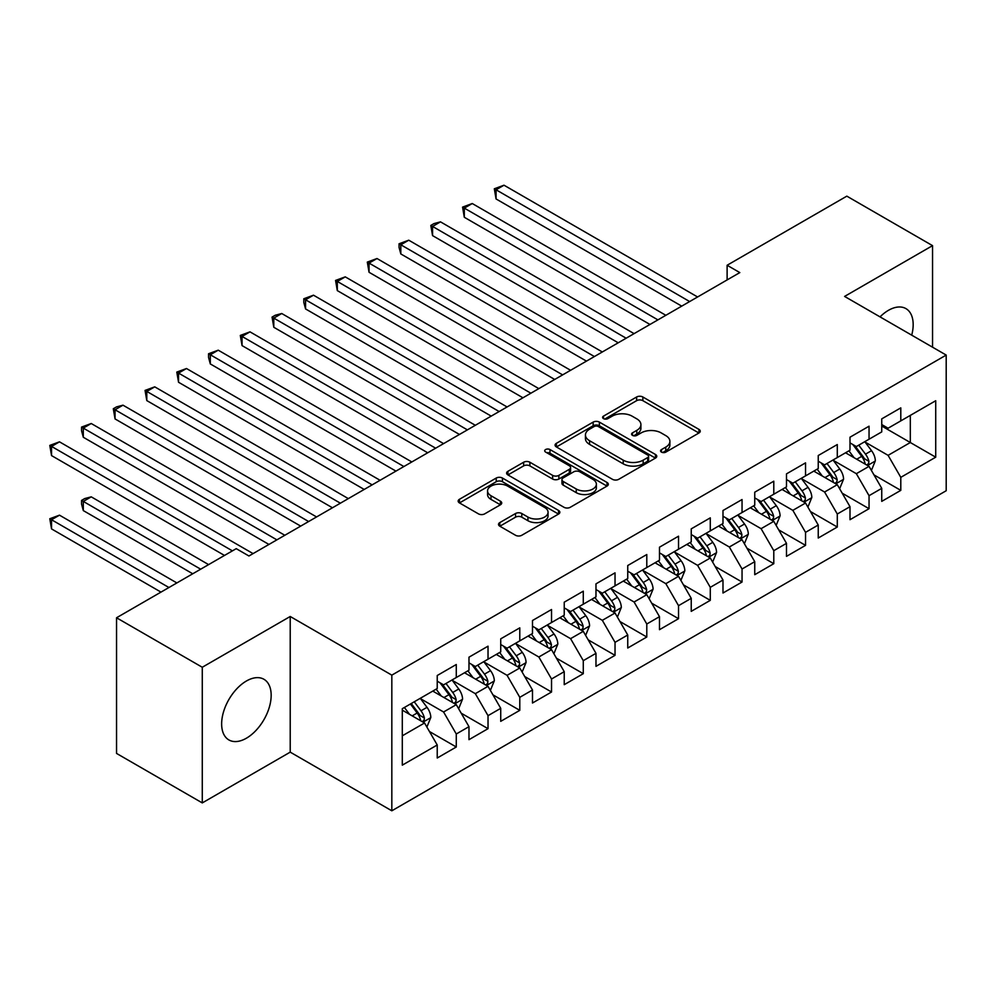 <?xml version="1.0" encoding="UTF-8"?>
<svg xmlns="http://www.w3.org/2000/svg" width="996" height="996" viewBox="0 0 996 996"><rect width="100%" height="100%" fill="white"/><g stroke="black" fill="none" stroke-linecap="round" stroke-linejoin="round"><path stroke-width="1.49" d="M661.481 452.109A3.088 1.78 0 0 0 665.838 452.109L698.955 432.986A4.407 2.54 0 0 0 700.25 431.181A4.407 2.54 0 0 0 698.955 429.388L642.856 396.993A4.407 2.54 0 0 0 636.631 396.993L603.514 416.116A3.088 1.78 0 0 0 602.605 417.374A3.088 1.78 0 0 0 603.514 418.631A3.088 1.78 0 0 0 607.871 418.631L612.167 416.166A14.106 8.142 0 0 1 632.111 416.166L636.78 418.855A14.106 8.142 0 0 1 640.914 424.62A14.106 8.142 0 0 1 636.78 430.372L632.497 432.849A3.088 1.78 0 0 0 631.589 434.107A3.088 1.78 0 0 0 632.497 435.377A3.088 1.78 0 0 0 636.855 435.377L641.15 432.899A14.106 8.142 0 0 1 661.095 432.899L665.764 435.601A14.106 8.142 0 0 1 669.897 441.353A14.106 8.142 0 0 1 665.764 447.117L661.481 449.582A3.088 1.78 0 0 0 660.572 450.839A3.088 1.78 0 0 0 661.481 452.109L661.481 449.582M246.398 738.21A35.022 20.219 120 0 0 269.281 707.347A35.022 20.219 120 0 0 263.915 679.272A35.022 20.219 120 0 0 246.398 681.015A35.022 20.219 120 0 0 223.527 711.879A35.022 20.219 120 0 0 228.893 739.941A35.022 20.219 120 0 0 246.398 738.21M911.714 335.166A35.022 20.219 120 0 0 905.924 308.611A35.022 20.219 120 0 0 888.407 310.354A35.022 20.219 120 0 0 880.028 316.877M499.805 522.589A4.407 2.54 0 0 0 498.523 524.394A4.407 2.54 0 0 0 499.805 526.187L515.542 535.275A4.407 2.54 0 0 0 521.78 535.275L558.557 514.048A4.407 2.54 0 0 0 559.852 512.243A4.407 2.54 0 0 0 558.557 510.45L502.457 478.055A4.407 2.54 0 0 0 496.22 478.055L459.442 499.295A4.407 2.54 0 0 0 458.16 501.088A4.407 2.54 0 0 0 459.442 502.893L478.454 513.861A4.407 2.54 0 0 0 484.691 513.861L500.428 504.785A4.407 2.54 0 0 0 501.723 502.98A4.407 2.54 0 0 0 500.428 501.187L491.003 495.734A11.79 6.81 0 0 1 487.554 490.928A11.79 6.81 0 0 1 494.825 484.641A11.79 6.81 0 0 1 507.674 486.11L544.613 507.437A11.79 6.81 0 0 1 548.061 512.243A11.79 6.81 0 0 1 540.778 518.543A11.79 6.81 0 0 1 527.93 517.061L521.78 513.513A4.407 2.54 0 0 0 515.542 513.513L499.805 522.589L499.805 526.187M202.275 667.258L202.275 802.913L290.222 752.142L290.222 616.487L202.275 667.258L116.544 617.769L236.239 548.659L248.938 555.992L739.816 272.593L727.117 265.26L727.117 279.913M290.222 616.487L391.826 675.139L946.2 355.074L946.2 490.729L391.826 810.794L391.826 675.139M932.542 347.193L932.542 245.639L844.596 296.422L946.2 355.074M932.542 245.639L846.824 196.15L727.117 265.26M612.478 479.325A4.407 2.54 0 0 0 618.703 479.325L655.48 458.085A4.407 2.54 0 0 0 656.775 456.293A4.407 2.54 0 0 0 655.48 454.487L599.38 422.105A4.407 2.54 0 0 0 593.155 422.105L556.378 443.332A4.407 2.54 0 0 0 555.083 445.137A4.407 2.54 0 0 0 556.378 446.93L612.478 479.325M546.854 452.769A3.088 1.78 0 0 1 549.979 453.205L549.979 449.545L607.025 482.462A4.407 2.54 0 0 1 608.307 484.268A4.407 2.54 0 0 1 607.025 486.073L570.247 507.3A4.407 2.54 0 0 1 564.01 507.3L507.91 474.905L507.91 471.307A4.407 2.54 0 0 0 506.615 473.112A4.407 2.54 0 0 0 507.91 474.905M507.91 471.307L523.647 462.231A4.407 2.54 0 0 1 529.884 462.231L552.631 475.366A4.407 2.54 0 0 0 558.868 475.366L569.314 469.328A4.407 2.54 0 0 0 570.596 467.535A4.407 2.54 0 0 0 569.314 465.73L545.621 452.06A3.088 1.78 0 0 1 544.712 450.802A3.088 1.78 0 0 1 546.617 449.159A3.088 1.78 0 0 1 549.979 449.545M881.746 426.027L910.319 442.523L910.319 415.394L935.717 400.728L900.795 420.885L900.795 407.874L881.746 418.868L881.746 431.891L869.047 439.224L869.047 426.201L849.999 437.207L849.999 450.217L837.287 457.55L837.287 444.54L818.239 455.533L818.239 468.556L805.54 475.889L805.54 462.866L786.491 473.872L786.491 486.882L773.792 494.215L773.792 481.193L754.744 492.198L754.744 505.209L742.045 512.542L742.045 499.531L722.984 510.525L722.984 523.547L710.285 530.88L710.285 517.858L691.236 528.864L691.236 541.874L678.537 549.207L678.537 536.197L659.489 547.19L659.489 560.213L646.79 567.546L646.79 554.523L627.741 565.529L627.741 578.539L615.03 585.872L615.03 572.849L595.981 583.855L595.981 596.865L583.283 604.199L583.283 591.188L564.234 602.182L564.234 615.204L551.535 622.537L551.535 609.515L532.486 620.52L532.486 633.531L519.788 640.864L519.788 627.854L500.727 638.847L500.727 651.87L488.028 659.203L488.028 646.18L468.979 657.186L468.979 670.196L456.28 677.529L456.28 664.506L437.232 675.512L437.232 688.522L402.297 708.691L402.297 765.152L437.232 744.983L424.533 722.996L402.297 710.16M935.717 400.728L935.717 457.189L900.795 477.345L888.096 455.346L865.076 442.062M873.965 474.88L900.795 490.368L900.795 477.345M900.795 490.368L881.746 501.362L881.746 488.351L869.047 495.684L856.348 473.685L833.328 460.389M842.218 493.207L869.047 508.695L869.047 495.684M869.047 508.695L849.999 519.7L849.999 506.678L837.287 514.011L824.588 492.012L801.568 478.727M810.47 511.533L837.287 527.033L837.287 514.011M837.287 527.033L818.239 538.027L818.239 525.017L805.54 532.35L792.841 510.35L769.821 497.054M778.71 529.872L805.54 545.36L805.54 532.35M805.54 545.36L786.491 556.353L786.491 543.343L773.792 550.676L761.093 528.677L738.073 515.393M746.963 548.198L773.792 563.686L773.792 550.676M773.792 563.686L754.744 574.692L754.744 561.669L742.045 569.002L729.333 547.003L706.313 533.719M715.215 566.537L742.045 582.025L742.045 569.002M742.045 582.025L722.984 593.018L722.984 580.008L710.285 587.341L697.586 565.342L674.566 552.045M683.455 584.864L710.285 600.351L710.285 587.341M710.285 600.351L691.236 611.357L691.236 598.335L678.537 605.668L665.838 583.668L642.818 570.384M651.708 603.19L678.537 618.69L678.537 605.668M678.537 618.69L659.489 629.684L659.489 616.673L646.79 624.006L634.091 602.007L611.071 588.711M619.96 621.529L646.79 637.017L646.79 624.006M646.79 637.017L627.741 648.01L627.741 635L615.03 642.333L602.331 620.334L579.311 607.05M588.2 639.855L615.03 655.343L615.03 642.333M615.03 655.343L595.981 666.349L595.981 653.326L583.283 660.659L570.584 638.66L547.563 625.376M556.453 658.194L583.283 673.682L583.283 660.659M583.283 673.682L564.234 684.675L564.234 671.665L551.535 678.998L538.836 656.999L515.816 643.702M524.705 676.521L551.535 692.008L551.535 678.998M551.535 692.008L532.486 703.014L532.486 689.991L519.788 697.325L507.076 675.325L484.056 662.041M492.958 694.847L519.788 710.347L519.788 697.325M519.788 710.347L500.727 721.341L500.727 708.33L488.028 715.663L475.329 693.664L452.309 680.368M461.198 713.186L488.028 728.674L488.028 715.663M488.028 728.674L468.979 739.667L468.979 726.657L456.28 733.99L443.581 711.991L420.561 698.706M429.45 731.512L456.28 747L456.28 733.99M456.28 747L437.232 758.006L437.232 744.983M437.232 681.189L443.581 684.862L456.28 677.529M402.297 735.82L424.533 722.996M468.979 662.863L475.329 666.523L488.028 659.203M443.581 711.991L456.28 704.658L432.787 691.1M468.979 726.657L456.28 704.658M500.727 644.537L507.076 648.197L519.788 640.864M475.329 693.664L488.028 686.331L464.534 672.761M500.727 708.33L488.028 686.331M532.486 626.198L538.836 629.87L551.535 622.537M507.076 675.325L519.788 667.992L496.282 654.434M532.486 689.991L519.788 667.992M564.234 607.871L570.584 611.532L583.283 604.199M538.836 656.999L551.535 649.666L528.042 636.095M564.234 671.665L551.535 649.666M595.981 589.532L602.331 593.205L615.03 585.872M570.584 638.66L583.283 631.34L559.789 617.769M595.981 653.326L583.283 631.34M627.741 571.206L634.091 574.866L646.79 567.546M602.331 620.334L615.03 613.001L591.537 599.443M627.741 635L615.03 613.001M659.489 552.88L665.838 556.54L678.537 549.207M634.091 602.007L646.79 594.674L623.284 581.104M659.489 616.673L646.79 594.674M691.236 534.541L697.586 538.214L710.285 530.88M665.838 583.668L678.537 576.335L655.044 562.777M691.236 598.335L678.537 576.335M722.984 516.214L729.333 519.875L742.045 512.542M697.586 565.342L710.285 558.009L686.792 544.439M722.984 580.008L710.285 558.009M754.744 497.875L761.093 501.548L773.792 494.215M729.333 547.003L742.045 539.683L718.539 526.112M754.744 561.669L742.045 539.683M786.491 479.549L792.841 483.209L805.54 475.889M761.093 528.677L773.792 521.344L750.299 507.786M786.491 543.343L773.792 521.344M818.239 461.223L824.588 464.883L837.287 457.55M792.841 510.35L805.54 503.017L782.047 489.447M818.239 525.017L805.54 503.017M849.999 442.884L856.348 446.557L869.047 439.224M824.588 492.012L837.287 484.679L813.794 471.12M849.999 506.678L837.287 484.679M881.746 424.557L888.096 428.218L900.795 420.885M856.348 473.685L869.047 466.352L845.554 452.782M881.746 488.351L869.047 466.352M116.544 617.769L116.544 753.424L202.275 802.913M290.222 752.142L391.826 810.794M888.096 455.346L910.319 442.523L935.717 457.189M662.713 452.545L665.764 450.777A14.106 8.142 0 0 0 669.897 445.025L669.897 441.353M640.914 424.62L640.914 428.28A14.106 8.142 0 0 1 636.78 434.044L633.73 435.8M698.906 433.023L642.856 400.666A4.407 2.54 0 0 0 636.631 400.666L604.746 419.067M655.418 458.123L599.38 425.765A4.407 2.54 0 0 0 593.155 425.765L556.428 446.967M647.686 457.55A3.088 1.78 0 0 0 648.595 456.293A3.088 1.78 0 0 0 647.686 455.023L598.447 426.599A3.088 1.78 0 0 0 594.089 426.599L589.57 429.214A14.106 8.142 0 0 0 585.436 434.966A14.106 8.142 0 0 0 589.57 440.718L623.222 460.152A14.106 8.142 0 0 0 643.167 460.152L647.686 457.55L647.686 461.21A3.088 1.78 0 0 0 648.595 459.953L648.595 456.293M585.436 434.966L585.436 438.626A14.106 8.142 0 0 0 589.57 444.39L589.57 440.718M647.686 461.21L643.167 463.825A14.106 8.142 0 0 1 623.222 463.825L589.57 444.39M507.972 474.943L523.647 465.891L523.647 462.231M570.596 467.535L570.596 471.195A4.407 2.54 0 0 1 569.314 473L558.868 479.026A4.407 2.54 0 0 1 552.631 479.026L529.884 465.891A4.407 2.54 0 0 0 523.647 465.891M549.979 453.205L606.962 486.098M576.248 488.986A11.79 6.81 0 0 0 589.097 490.468A11.79 6.81 0 0 0 596.367 484.18A11.79 6.81 0 0 0 592.919 479.362L579.909 471.855A4.407 2.54 0 0 0 573.671 471.855L563.226 477.881A4.407 2.54 0 0 0 561.943 479.674A4.407 2.54 0 0 0 563.226 481.479L576.248 488.986L576.248 492.659A11.79 6.81 0 0 0 589.097 494.128A11.79 6.81 0 0 0 596.367 487.841L596.367 484.18M561.943 479.674L561.943 483.346A4.407 2.54 0 0 0 563.226 485.139L563.226 481.479M576.248 492.659L563.226 485.139M548.061 512.243L548.061 515.916A11.79 6.81 0 0 1 540.778 522.203A11.79 6.81 0 0 1 527.93 520.721L521.78 517.173A4.407 2.54 0 0 0 515.542 517.173L499.868 526.224M487.554 490.928L487.554 494.589A11.79 6.81 0 0 0 491.003 499.407L491.003 495.734M500.378 504.81L491.003 499.407M558.495 514.085L502.457 481.728A4.407 2.54 0 0 0 496.22 481.728L459.505 502.93M871.4 470.423L875.335 460.812A11.902 6.872 -120 0 0 871.537 450.678L864.789 441.676M854.045 457.687L848.916 450.839M846.513 453.342L845.928 452.57M496.058 272.281L618.205 342.798L432.563 235.616L432.563 226.453L440.493 221.859L634.091 333.635M866.806 465.057L868.649 463.401L868.91 461.322A11.902 6.872 -120 0 0 865.499 454.164L858.751 445.162M854.904 445.722L863.233 456.84A6.063 3.498 60 0 1 864.341 458.683L868.91 461.322M852.813 444.515L861.689 456.367A11.902 6.872 60 0 1 865.101 463.526L865.337 464.211M689.655 301.551L496.058 189.788L504.001 185.206L697.586 296.97M681.712 306.133L496.058 198.951L496.058 189.788L494.315 188.779L504.001 185.206M496.058 198.951L494.315 188.779M839.64 488.75L843.575 479.151A11.902 6.872 -120 0 0 839.777 469.016L833.042 460.015M822.285 476.013L817.156 469.178M814.765 471.681L814.18 470.896M464.31 290.608L586.457 361.125L400.815 253.943L400.815 244.779L408.746 240.198L602.331 351.962M835.046 483.384L836.889 481.728L837.15 479.649A11.902 6.872 -120 0 0 833.752 472.49L827.004 463.489M823.157 464.049L831.486 475.179A6.063 3.498 60 0 1 832.581 477.009L837.15 479.649M821.065 462.841L829.942 474.694A11.902 6.872 60 0 1 833.341 481.852L833.59 482.537M807.893 507.089L811.827 497.477A11.902 6.872 -120 0 0 808.03 487.343L801.282 478.341M790.538 494.352L785.408 487.505M783.018 490.007L782.433 489.223M432.563 308.934L554.71 379.464L369.055 272.281L369.055 263.106L376.998 258.524L570.584 370.288M803.299 501.723L805.142 500.054L805.403 497.988A11.902 6.872 -120 0 0 801.992 490.829L795.256 481.827M791.397 482.388L799.738 493.506A6.063 3.498 60 0 1 800.834 495.348L805.403 497.988M789.305 481.18L798.182 493.032A11.902 6.872 60 0 1 801.593 500.179L801.83 500.876M657.895 319.878L464.31 208.114L472.253 203.533L665.838 315.296M649.965 324.459L464.31 217.277L464.31 208.114L462.567 207.106L472.253 203.533M464.31 217.277L462.567 207.106M626.148 338.217L430.82 225.445L433.995 223.602L440.493 221.859M432.563 235.616L430.82 225.445M776.145 525.415L780.08 515.804A11.902 6.872 -120 0 0 776.282 505.682L769.535 496.668M758.79 512.679L753.661 505.844M751.258 508.334L750.673 507.562M400.815 327.273L522.95 397.79L337.308 290.608L337.308 281.445L345.251 276.863L538.836 388.627M771.551 520.049L773.394 518.393L773.655 516.314A11.902 6.872 -120 0 0 770.244 509.155L763.496 500.154M759.649 500.714L767.978 511.832A6.063 3.498 60 0 1 769.086 513.675L773.655 516.314M757.558 499.506L766.434 511.359A11.902 6.872 60 0 1 769.846 518.518L770.082 519.202M744.385 543.741L748.32 534.142A11.902 6.872 -120 0 0 744.522 524.008L737.787 515.007M727.03 531.017L721.913 524.17M719.51 526.672L718.925 525.888M369.055 345.6L491.202 416.116L305.56 308.934L305.56 299.771L313.491 295.19L507.076 406.953M739.791 538.388L741.647 536.72L741.896 534.653A11.902 6.872 -120 0 0 738.497 527.494L731.749 518.48M727.902 519.053L736.231 530.171A6.063 3.498 60 0 1 737.326 532.013L741.896 534.653M725.81 517.833L734.687 529.685A11.902 6.872 60 0 1 738.086 536.844L738.335 537.541M594.4 356.543L399.06 243.771L408.746 240.198M400.815 253.943L399.06 247.431L399.06 243.771M562.64 374.882L367.312 262.097L376.998 258.524M369.055 272.281L367.312 262.097M712.638 562.08L716.572 552.469A11.902 6.872 -120 0 0 712.775 542.334L706.027 533.333M695.283 549.344L690.153 542.496M687.763 544.999L687.178 544.227M337.308 363.938L459.455 434.455L273.8 327.273L273.8 318.11L281.744 313.516L475.329 425.292M708.044 556.714L709.887 555.058L710.148 552.979A11.902 6.872 -120 0 0 706.749 545.82L700.001 536.819M696.154 537.379L704.483 548.497A6.063 3.498 60 0 1 705.579 550.34L710.148 552.979M694.05 536.172L702.939 548.024A11.902 6.872 60 0 1 706.338 555.183L706.575 555.868M530.893 393.208L335.565 280.436L345.251 276.863M337.308 290.608L335.565 280.436M680.89 580.407L684.825 570.808A11.902 6.872 -120 0 0 681.027 560.673L674.28 551.672M663.535 567.67L658.406 560.835M656.003 563.338L655.418 562.553M305.56 382.265L427.707 452.782L242.053 345.6L242.053 336.436L249.996 331.855L443.581 443.618M676.296 575.041L678.139 573.385L678.401 571.306A11.902 6.872 -120 0 0 674.989 564.147L668.254 555.145M664.394 555.706L672.723 566.836A6.063 3.498 60 0 1 673.831 568.666L678.401 571.306M662.303 554.498L671.18 566.351A11.902 6.872 60 0 1 674.591 573.509L674.827 574.194M499.145 411.535L303.805 298.763L313.491 295.19M305.56 308.934L303.805 302.435L303.805 298.763M649.131 598.745L653.077 589.134A11.902 6.872 -120 0 0 649.28 579L642.532 569.998M631.775 586.009L626.658 579.162M624.255 581.664L623.67 580.88M273.8 400.591L395.947 471.12L210.305 363.938L210.305 354.763L218.236 350.181L411.821 461.945M644.549 593.379L646.392 591.711L646.653 589.644A11.902 6.872 -120 0 0 643.242 582.486L636.494 573.484M632.647 574.045L640.976 585.162A6.063 3.498 60 0 1 642.084 587.005L646.653 589.644M630.555 572.837L639.432 584.689A11.902 6.872 60 0 1 642.843 591.836L643.08 592.533M617.383 617.072L621.317 607.46A11.902 6.872 -120 0 0 617.52 597.339L610.772 588.325M600.028 604.335L594.898 597.5M592.508 599.99L591.923 599.219M242.053 418.93L364.2 489.447L178.545 382.265L178.545 373.102L186.489 368.52L380.074 480.284M612.789 611.706L614.632 610.05L614.893 607.971A11.902 6.872 -120 0 0 611.494 600.812L604.746 591.811M600.899 592.371L609.228 603.489A6.063 3.498 60 0 1 610.324 605.331L614.893 607.971M598.808 591.163L607.685 603.016A11.902 6.872 60 0 1 611.083 610.175L611.332 610.859M585.636 635.398L589.57 625.799A11.902 6.872 -120 0 0 585.773 615.665L579.025 606.664M568.28 622.674L563.151 615.827M560.748 618.329L560.175 617.545M210.305 437.256L332.452 507.773L146.798 400.591L146.798 391.428L154.741 386.846L348.326 498.61M581.042 630.045L582.884 628.376L583.146 626.31A11.902 6.872 -120 0 0 579.734 619.151L572.999 610.137M569.139 610.71L577.481 621.828A6.063 3.498 60 0 1 578.576 623.67L583.146 626.31M567.048 609.49L575.925 621.342A11.902 6.872 60 0 1 579.336 628.501L579.572 629.198M553.888 653.737L557.822 644.126A11.902 6.872 -120 0 0 554.025 633.991L547.277 624.99M536.533 641.001L531.403 634.153M529 636.656L528.415 635.884M178.545 455.595L300.692 526.112L115.05 418.93L115.05 409.767L122.981 405.173L316.579 516.949M549.294 648.371L551.137 646.715L551.398 644.636A11.902 6.872 -120 0 0 547.987 637.477L541.239 628.476M537.392 629.036L545.721 640.154A6.063 3.498 60 0 1 546.829 641.997L551.398 644.636M535.3 627.829L544.177 639.681A11.902 6.872 60 0 1 547.588 646.84L547.825 647.525M522.128 672.063L526.062 662.465A11.902 6.872 -120 0 0 522.265 652.33L515.53 643.329M504.773 659.327L499.643 652.492M497.253 654.995L496.668 654.21M146.798 473.922L268.945 544.439L83.303 437.256L83.303 428.093L91.234 423.512L284.819 535.275M517.534 666.698L519.377 665.042L519.638 662.963A11.902 6.872 -120 0 0 516.239 655.804L509.491 646.802M505.644 647.363L513.973 658.493A6.063 3.498 60 0 1 515.069 660.323L519.638 662.963M503.553 646.155L512.43 658.007A11.902 6.872 60 0 1 515.828 665.166L516.077 665.851M490.381 690.402L494.315 680.791A11.902 6.872 -120 0 0 490.518 670.657L483.77 661.655M473.025 677.666L467.896 670.818M465.505 673.321L464.92 672.537M115.05 492.248L224.498 555.444L51.543 455.595L51.543 446.42L59.486 441.838L253.071 553.602M485.787 685.036L487.629 683.368L487.891 681.301A11.902 6.872 -120 0 0 484.492 674.143L477.744 665.141M473.884 665.702L482.226 676.819A6.063 3.498 60 0 1 483.321 678.662L487.891 681.301M471.793 664.494L480.67 676.346A11.902 6.872 60 0 1 484.081 683.493L484.317 684.19M458.633 708.729L462.567 699.117A11.902 6.872 -120 0 0 458.77 688.995L452.022 679.982M441.278 695.992L436.148 689.157M433.746 691.647L433.16 690.875M208.612 564.608L91.234 496.842L83.303 501.424L83.303 510.587L192.738 573.771M454.039 703.363L455.882 701.707L456.143 699.628A11.902 6.872 -120 0 0 452.732 692.469L445.984 683.468M442.137 684.028L450.466 695.146A6.063 3.498 60 0 1 451.574 696.988L456.143 699.628M440.045 682.82L448.922 694.673A11.902 6.872 60 0 1 452.333 701.831L452.57 702.516M83.303 510.587L81.548 504.076L81.548 500.415L200.682 569.189M81.548 500.415L84.722 498.573L91.234 496.842M467.385 429.874L272.057 317.101L275.232 315.259L281.744 313.516M273.8 327.273L272.057 317.101M435.638 448.2L240.31 335.428L249.996 331.855M242.053 345.6L240.31 335.428M403.89 466.539L208.55 353.754L218.236 350.181M210.305 363.938L208.55 357.427L208.55 353.754M372.143 484.865L176.802 372.093L186.489 368.52M178.545 382.265L176.802 372.093M340.383 503.192L145.055 390.42L154.741 386.846M146.798 400.591L145.055 390.42M308.636 521.53L113.307 408.758L116.482 406.916L122.981 405.173M115.05 418.93L113.307 408.758M276.888 539.857L81.548 427.085L91.234 423.512M83.303 437.256L81.548 430.745L81.548 427.085M426.873 727.055L430.807 717.456A11.902 6.872 -120 0 0 427.01 707.322L420.275 698.321M409.518 714.331L404.401 707.484M176.865 582.934L59.486 515.169L51.543 519.75L51.543 528.913L160.991 592.11M422.279 721.702L424.134 720.033L424.383 717.967A11.902 6.872 -120 0 0 420.984 710.808L414.236 701.794M411.261 703.525L418.718 713.485A6.063 3.498 60 0 1 419.826 715.327L424.383 717.967M410.427 703.998L417.175 712.999A11.902 6.872 60 0 1 420.573 720.158L420.822 720.855M51.543 528.913L49.8 518.742L168.934 587.515M49.8 518.742L59.486 515.169M232.429 550.863L49.8 445.411L59.486 441.838M51.543 455.595L49.8 445.411M665.764 450.777L665.764 447.117M632.497 435.377L632.497 432.849M636.78 434.044L636.78 430.372M603.514 418.631L603.514 416.116M636.631 400.666L636.631 396.993M642.856 400.666L642.856 396.993M698.955 432.986L698.955 429.388M556.378 446.93L556.378 443.332M593.155 425.765L593.155 422.105M599.38 425.765L599.38 422.105M655.48 458.085L655.48 454.487M623.222 463.825L623.222 460.152M643.167 463.825L643.167 460.152M529.884 465.891L529.884 462.231M552.631 479.026L552.631 475.366M558.868 479.026L558.868 475.366M569.314 473L569.314 469.328M607.025 486.073L607.025 482.462M515.542 517.173L515.542 513.513M521.78 517.173L521.78 513.513M527.93 520.721L527.93 517.061M500.428 504.785L500.428 501.187M459.442 502.893L459.442 499.295M496.22 481.728L496.22 478.055M502.457 481.728L502.457 478.055M558.557 514.048L558.557 510.45M867.553 465.493L875.247 461.048M865.499 454.164L871.537 450.678M856.722 459.231L861.689 456.367M835.806 483.819L843.5 479.375M833.752 472.49L839.777 469.016M824.962 477.57L829.942 474.694M804.046 502.158L811.752 497.701M801.992 490.829L808.03 487.343M793.214 495.896L798.182 493.032M772.298 520.485L779.993 516.04M770.244 509.155L776.282 505.682M761.467 514.235L766.434 511.359M740.551 538.811L748.245 534.366M738.497 527.494L744.522 524.008M729.719 532.561L734.687 529.685M708.791 557.15L716.498 552.705M706.749 545.82L712.775 542.334M697.959 550.888L702.939 548.024M677.043 575.476L684.75 571.032M674.989 564.147L681.027 560.673M666.212 569.226L671.18 566.351M645.296 593.815L652.99 589.358M643.242 582.486L649.28 579M634.464 587.553L639.432 584.689M613.548 612.142L621.243 607.697M611.494 600.812L617.52 597.339M602.705 605.892L607.685 603.016M581.789 630.468L589.495 626.023M579.734 619.151L585.773 615.665M570.957 624.218L575.925 621.342M550.041 648.807L557.735 644.362M547.987 637.477L554.025 633.991M539.21 642.545L544.177 639.681M518.294 667.133L525.988 662.689M516.239 655.804L522.265 652.33M507.45 660.883L512.43 658.007M486.534 685.472L494.24 681.015M484.492 674.143L490.518 670.657M475.702 679.21L480.67 676.346M454.786 703.798L462.48 699.354M452.732 692.469L458.77 688.995M443.955 697.549L448.922 694.673M423.039 722.125L430.733 717.68M420.984 710.808L427.01 707.322M412.207 715.875L417.175 712.999"/></g></svg>
